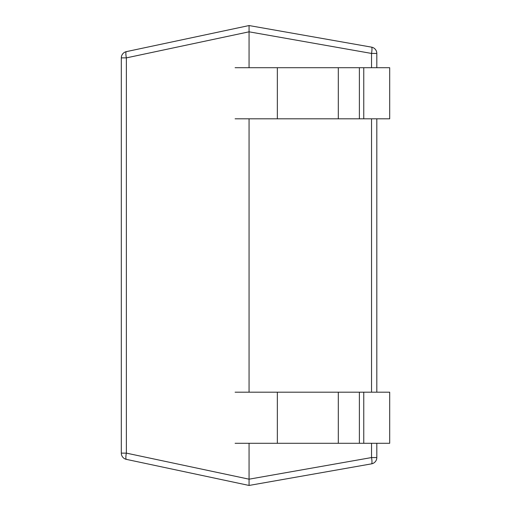 <?xml version="1.0" encoding="UTF-8"?>
<svg xmlns="http://www.w3.org/2000/svg" width="511" height="511" viewBox="0 0 511 511"><rect width="100%" height="100%" fill="white"/><g stroke="black" fill="none" stroke-linecap="round" stroke-linejoin="round"><path stroke-width="0.77" d="M249.061 443.293L249.061 479.184L371.535 457.562A6.388 1.092 80 0 1 371.535 463.854L249.061 485.45L126.37 459.37L249.061 485.45L126.37 459.37L249.061 485.45L249.061 479.184L126.37 453.123L126.37 57.877L121.311 57.877L121.311 453.123L126.37 453.123A6.388 1.303 102 0 0 126.37 459.37A6.388 6.388 0 0 1 121.311 453.123L121.311 57.877A6.388 6.388 0 0 1 126.37 51.63L249.061 25.55L249.061 31.816L126.37 57.877A6.388 1.303 -102 0 1 126.37 51.63L249.061 25.55L371.535 47.146L249.061 25.55M249.061 392.193L249.061 118.808M249.061 67.708L249.061 31.816L371.535 53.438A6.388 1.092 -80 0 0 371.535 47.146A6.388 6.388 0 0 1 376.811 53.438L371.535 53.438L371.535 67.708M371.535 443.293L371.535 457.562L376.811 457.562L376.811 443.293L376.811 457.562A6.388 6.388 0 0 1 371.535 463.854M376.811 392.193L376.811 118.808L376.811 392.193M376.811 67.708L376.811 53.438L376.811 67.708M363.755 443.293L363.755 392.193L389.689 392.193L389.689 443.293L235.111 443.293M363.755 392.193L235.111 392.193M363.755 118.808L363.755 67.708L389.689 67.708L389.689 118.808L235.111 118.808M363.755 67.708L235.111 67.708M371.535 392.193L371.535 118.808M359.386 443.293L359.386 392.193M338.308 443.293L338.308 392.193M277.339 443.293L277.339 392.193M359.386 118.808L359.386 67.708M338.308 118.808L338.308 67.708M277.339 118.808L277.339 67.708"/></g></svg>
